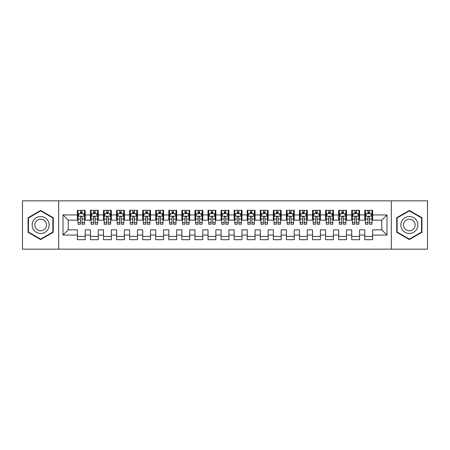 <?xml version="1.0" encoding="UTF-8"?>
<svg xmlns="http://www.w3.org/2000/svg" width="450" height="450" viewBox="0 0 450 450"><rect width="100%" height="100%" fill="white"/><g stroke="black" fill="none" stroke-linecap="round" stroke-linejoin="round"><path stroke-width="0.67" d="M391.309 249.171L427.5 249.171L427.5 200.829L391.309 200.829L391.309 249.171L58.691 249.171L58.691 200.829L22.5 200.829L22.5 249.171L58.691 249.171M391.309 200.829L58.691 200.829M63 235.058L63 214.942L77.372 214.942L77.372 220.168L68.226 220.168L68.226 229.832L63 235.058L77.372 235.058L77.372 239.698L85.207 239.698L85.207 235.058L90.433 235.058L90.433 239.698L98.274 239.698L98.274 235.058L103.5 235.058L103.5 239.698L111.341 239.698L111.341 235.058L116.567 235.058L116.567 239.698L124.403 239.698L124.403 235.058L129.628 235.058L129.628 239.698L137.469 239.698L137.469 235.058L142.695 235.058L142.695 239.698L150.531 239.698L150.531 235.058L155.756 235.058L155.756 239.698L163.597 239.698L163.597 235.058L168.823 235.058L168.823 239.698L176.659 239.698L176.659 235.058L181.884 235.058L181.884 239.698L189.726 239.698L189.726 235.058L194.951 235.058L194.951 239.698L202.792 239.698L202.792 235.058L208.018 235.058L208.018 239.698L215.854 239.698L215.854 235.058L221.079 235.058L221.079 239.698L228.921 239.698L228.921 235.058L234.146 235.058L234.146 239.698L241.982 239.698L241.982 235.058L247.208 235.058L247.208 239.698L255.049 239.698L255.049 235.058L260.274 235.058L260.274 239.698L268.116 239.698L268.116 235.058L273.341 235.058L273.341 239.698L281.177 239.698L281.177 235.058L286.403 235.058L286.403 239.698L294.244 239.698L294.244 235.058L299.469 235.058L299.469 239.698L307.305 239.698L307.305 235.058L312.531 235.058L312.531 239.698L320.372 239.698L320.372 235.058L325.598 235.058L325.598 239.698L333.433 239.698L333.433 235.058L338.659 235.058L338.659 239.698L346.5 239.698L346.5 235.058L351.726 235.058L351.726 239.698L359.567 239.698L359.567 235.058L364.793 235.058L364.793 239.698L372.628 239.698L372.628 229.832L381.774 229.832L381.774 220.168L372.628 220.168L372.628 214.942L387 214.942L387 235.058L372.628 235.058M372.628 214.942L372.628 210.302L364.793 210.302L364.793 214.942L359.567 214.942L359.567 210.302L351.726 210.302L351.726 214.942L346.5 214.942L346.5 210.302L338.659 210.302L338.659 214.942L333.433 214.942L333.433 210.302L325.598 210.302L325.598 214.942L320.372 214.942L320.372 210.302L312.531 210.302L312.531 214.942L307.305 214.942L307.305 210.302L299.469 210.302L299.469 214.942L294.244 214.942L294.244 210.302L286.403 210.302L286.403 214.942L281.177 214.942L281.177 210.302L273.341 210.302L273.341 214.942L268.116 214.942L268.116 210.302L260.274 210.302L260.274 214.942L255.049 214.942L255.049 210.302L247.208 210.302L247.208 214.942L241.982 214.942L241.982 210.302L234.146 210.302L234.146 214.942L228.921 214.942L228.921 210.302L221.079 210.302L221.079 214.942L215.854 214.942L215.854 210.302L208.018 210.302L208.018 214.942L202.792 214.942L202.792 210.302L194.951 210.302L194.951 214.942L189.726 214.942L189.726 210.302L181.884 210.302L181.884 214.942L176.659 214.942L176.659 210.302L168.823 210.302L168.823 214.942L163.597 214.942L163.597 210.302L155.756 210.302L155.756 214.942L150.531 214.942L150.531 210.302L142.695 210.302L142.695 214.942L137.469 214.942L137.469 210.302L129.628 210.302L129.628 214.942L124.403 214.942L124.403 210.302L116.567 210.302L116.567 214.942L111.341 214.942L111.341 210.302L103.5 210.302L103.5 214.942L98.274 214.942L98.274 210.302L90.433 210.302L90.433 214.942L85.207 214.942L85.207 210.302L77.372 210.302L77.372 214.942M359.567 235.058L359.567 229.832L364.793 229.832L364.793 235.058M387 214.942L381.774 220.168M346.5 235.058L346.5 229.832L351.726 229.832L351.726 235.058M364.793 214.942L364.793 220.168L359.567 220.168L359.567 214.942M333.433 235.058L333.433 229.832L338.659 229.832L338.659 235.058M351.726 214.942L351.726 220.168L346.5 220.168L346.5 214.942M320.372 235.058L320.372 229.832L325.598 229.832L325.598 235.058M338.659 214.942L338.659 220.168L333.433 220.168L333.433 214.942M307.305 235.058L307.305 229.832L312.531 229.832L312.531 235.058M325.598 214.942L325.598 220.168L320.372 220.168L320.372 214.942M294.244 235.058L294.244 229.832L299.469 229.832L299.469 235.058M312.531 214.942L312.531 220.168L307.305 220.168L307.305 214.942M281.177 235.058L281.177 229.832L286.403 229.832L286.403 235.058M299.469 214.942L299.469 220.168L294.244 220.168L294.244 214.942M268.116 235.058L268.116 229.832L273.341 229.832L273.341 235.058M286.403 214.942L286.403 220.168L281.177 220.168L281.177 214.942M255.049 235.058L255.049 229.832L260.274 229.832L260.274 235.058M273.341 214.942L273.341 220.168L268.116 220.168L268.116 214.942M241.982 235.058L241.982 229.832L247.208 229.832L247.208 235.058M260.274 214.942L260.274 220.168L255.049 220.168L255.049 214.942M228.921 235.058L228.921 229.832L234.146 229.832L234.146 235.058M247.208 214.942L247.208 220.168L241.982 220.168L241.982 214.942M215.854 235.058L215.854 229.832L221.079 229.832L221.079 235.058M234.146 214.942L234.146 220.168L228.921 220.168L228.921 214.942M202.792 235.058L202.792 229.832L208.018 229.832L208.018 235.058M221.079 214.942L221.079 220.168L215.854 220.168L215.854 214.942M189.726 235.058L189.726 229.832L194.951 229.832L194.951 235.058M208.018 214.942L208.018 220.168L202.792 220.168L202.792 214.942M176.659 235.058L176.659 229.832L181.884 229.832L181.884 235.058M194.951 214.942L194.951 220.168L189.726 220.168L189.726 214.942M163.597 235.058L163.597 229.832L168.823 229.832L168.823 235.058M181.884 214.942L181.884 220.168L176.659 220.168L176.659 214.942M150.531 235.058L150.531 229.832L155.756 229.832L155.756 235.058M168.823 214.942L168.823 220.168L163.597 220.168L163.597 214.942M137.469 235.058L137.469 229.832L142.695 229.832L142.695 235.058M155.756 214.942L155.756 220.168L150.531 220.168L150.531 214.942M124.403 235.058L124.403 229.832L129.628 229.832L129.628 235.058M142.695 214.942L142.695 220.168L137.469 220.168L137.469 214.942M111.341 235.058L111.341 229.832L116.567 229.832L116.567 235.058M129.628 214.942L129.628 220.168L124.403 220.168L124.403 214.942M98.274 235.058L98.274 229.832L103.5 229.832L103.5 235.058M116.567 214.942L116.567 220.168L111.341 220.168L111.341 214.942M85.207 235.058L85.207 229.832L90.433 229.832L90.433 235.058M103.5 214.942L103.5 220.168L98.274 220.168L98.274 214.942M68.226 229.832L77.372 229.832L77.372 235.058M90.433 214.942L90.433 220.168L85.207 220.168L85.207 214.942M364.793 213.57L365.445 213.57M371.976 213.57L372.628 213.57M351.726 213.57L352.378 213.57M358.909 213.57L359.567 213.57M338.659 213.57L339.317 213.57M345.848 213.57L346.5 213.57M325.598 213.57L326.25 213.57M332.781 213.57L333.433 213.57M312.531 213.57L313.183 213.57M319.719 213.57L320.372 213.57M299.469 213.57L300.122 213.57M306.652 213.57L307.305 213.57M286.403 213.57L287.055 213.57M293.591 213.57L294.244 213.57M273.341 213.57L273.994 213.57M280.524 213.57L281.177 213.57M260.274 213.57L260.927 213.57M267.457 213.57L268.116 213.57M247.208 213.57L247.866 213.57M254.396 213.57L255.049 213.57M234.146 213.57L234.799 213.57M241.329 213.57L241.982 213.57M221.079 213.57L221.732 213.57M228.268 213.57L228.921 213.57M208.018 213.57L208.671 213.57M215.201 213.57L215.854 213.57M194.951 213.57L195.604 213.57M202.134 213.57L202.792 213.57M181.884 213.57L182.542 213.57M189.073 213.57L189.726 213.57M168.823 213.57L169.476 213.57M176.006 213.57L176.659 213.57M155.756 213.57L156.409 213.57M162.945 213.57L163.597 213.57M142.695 213.57L143.347 213.57M149.878 213.57L150.531 213.57M129.628 213.57L130.281 213.57M136.817 213.57L137.469 213.57M116.567 213.57L117.219 213.57M123.75 213.57L124.403 213.57M103.5 213.57L104.153 213.57M110.683 213.57L111.341 213.57M90.433 213.57L91.091 213.57M97.622 213.57L98.274 213.57M77.372 213.57L78.024 213.57M84.555 213.57L85.207 213.57M77.372 236.43L85.207 236.43M90.433 236.43L98.274 236.43M103.5 236.43L111.341 236.43M116.567 236.43L124.403 236.43M129.628 236.43L137.469 236.43M142.695 236.43L150.531 236.43M155.756 236.43L163.597 236.43M168.823 236.43L176.659 236.43M181.884 236.43L189.726 236.43M194.951 236.43L202.792 236.43M208.018 236.43L215.854 236.43M221.079 236.43L228.921 236.43M234.146 236.43L241.982 236.43M247.208 236.43L255.049 236.43M260.274 236.43L268.116 236.43M273.341 236.43L281.177 236.43M286.403 236.43L294.244 236.43M299.469 236.43L307.305 236.43M312.531 236.43L320.372 236.43M325.598 236.43L333.433 236.43M338.659 236.43L346.5 236.43M351.726 236.43L359.567 236.43M364.793 236.43L372.628 236.43M63 214.942L68.226 220.168M381.774 229.832L387 235.058M53.269 217.721L40.657 210.442L28.052 217.721L28.052 232.279L40.657 239.558L53.269 232.279L53.269 217.721M396.731 217.721L396.731 232.279L409.343 239.558L421.948 232.279L421.948 217.721L409.343 210.442L396.731 217.721M82.074 212.001L80.505 212.001M84.555 222.576L82.074 222.576L82.074 224.218L84.555 224.218L84.555 216.248L83.25 213.632L79.329 213.632L78.024 216.248L78.024 224.218L80.505 224.218L80.505 222.576L78.024 222.576M78.024 216.248L78.024 210.302M84.555 216.248L84.555 210.302M80.505 213.632L80.505 210.302M82.074 210.302L82.074 213.632M82.074 222.576L82.074 217.226C81.551 216.219 81.028 216.219 80.505 217.226L80.505 222.576M82.074 213.57L80.505 213.57M95.141 212.001L93.572 212.001M97.622 222.576L95.141 222.576L95.141 224.218L97.622 224.218L97.622 216.248L96.317 213.632L92.396 213.632L91.091 216.248L91.091 224.218L93.572 224.218L93.572 222.576L91.091 222.576M91.091 216.248L91.091 210.302M97.622 216.248L97.622 210.302M93.572 213.632L93.572 210.302M95.141 210.302L95.141 213.632M95.141 222.576L95.141 217.226C94.618 216.219 94.095 216.219 93.572 217.226L93.572 222.576M95.141 213.57L93.572 213.57M108.203 212.001L106.633 212.001M110.683 222.576L108.203 222.576L108.203 224.218L110.683 224.218L110.683 216.248L109.378 213.632L105.457 213.632L104.153 216.248L104.153 224.218L106.633 224.218L106.633 222.576L104.153 222.576M104.153 216.248L104.153 210.302M110.683 216.248L110.683 210.302M106.633 213.632L106.633 210.302M108.203 210.302L108.203 213.632M108.203 222.576L108.203 217.226C107.679 216.219 107.156 216.219 106.633 217.226L106.633 222.576M108.203 213.57L106.633 213.57M48.015 220.753A8.494 8.494 0 0 0 36.416 217.648A8.494 8.494 0 0 0 33.306 229.247A8.494 8.494 0 0 0 44.904 232.352A8.494 8.494 0 0 0 48.015 220.753M45.692 222.092A5.816 5.816 0 0 0 37.755 219.966A5.816 5.816 0 0 0 35.623 227.908A5.816 5.816 0 0 0 43.566 230.034A5.816 5.816 0 0 0 45.692 222.092M40.657 239.107L28.446 232.054L28.446 217.946L40.657 210.893L52.875 217.946L52.875 232.054L40.657 239.107M416.694 220.753A8.494 8.494 0 0 0 405.096 217.648A8.494 8.494 0 0 0 401.985 229.247A8.494 8.494 0 0 0 413.584 232.352A8.494 8.494 0 0 0 416.694 220.753M414.377 222.092A5.816 5.816 0 0 0 406.434 219.966A5.816 5.816 0 0 0 404.308 227.908A5.816 5.816 0 0 0 412.245 230.034A5.816 5.816 0 0 0 414.377 222.092M409.343 239.107L397.125 232.054L397.125 217.946L409.343 210.893L421.554 217.946L421.554 232.054L409.343 239.107M121.269 212.001L119.7 212.001M123.75 222.576L121.269 222.576L121.269 224.218L123.75 224.218L123.75 216.248L122.445 213.632L118.524 213.632L117.219 216.248L117.219 224.218L119.7 224.218L119.7 222.576L117.219 222.576M117.219 216.248L117.219 210.302M123.75 216.248L123.75 210.302M119.7 213.632L119.7 210.302M121.269 210.302L121.269 213.632M121.269 222.576L121.269 217.226C120.746 216.219 120.223 216.219 119.7 217.226L119.7 222.576M121.269 213.57L119.7 213.57M134.331 212.001L132.767 212.001M136.817 222.576L134.331 222.576L134.331 224.218L136.817 224.218L136.817 216.248L135.506 213.632L131.591 213.632L130.281 216.248L130.281 224.218L132.767 224.218L132.767 222.576L130.281 222.576M130.281 216.248L130.281 210.302M136.817 216.248L136.817 210.302M132.767 213.632L132.767 210.302M134.331 210.302L134.331 213.632M134.331 222.576L134.331 217.226C133.813 216.219 133.29 216.219 132.767 217.226L132.767 222.576M134.331 213.57L132.767 213.57M147.398 212.001L145.828 212.001M149.878 222.576L147.398 222.576L147.398 224.218L149.878 224.218L149.878 216.248L148.573 213.632L144.653 213.632L143.347 216.248L143.347 224.218L145.828 224.218L145.828 222.576L143.347 222.576M143.347 216.248L143.347 210.302M149.878 216.248L149.878 210.302M145.828 213.632L145.828 210.302M147.398 210.302L147.398 213.632M147.398 222.576L147.398 217.226C146.874 216.219 146.351 216.219 145.828 217.226L145.828 222.576M147.398 213.57L145.828 213.57M160.459 212.001L158.895 212.001M162.945 222.576L160.459 222.576L160.459 224.218L162.945 224.218L162.945 216.248L161.634 213.632L157.719 213.632L156.409 216.248L156.409 224.218L158.895 224.218L158.895 222.576L156.409 222.576M156.409 216.248L156.409 210.302M162.945 216.248L162.945 210.302M158.895 213.632L158.895 210.302M160.459 210.302L160.459 213.632M160.459 222.576L160.459 217.226C159.941 216.219 159.418 216.219 158.895 217.226L158.895 222.576M160.459 213.57L158.895 213.57M173.526 212.001L171.956 212.001M176.006 222.576L173.526 222.576L173.526 224.218L176.006 224.218L176.006 216.248L174.701 213.632L170.781 213.632L169.476 216.248L169.476 224.218L171.956 224.218L171.956 222.576L169.476 222.576M169.476 216.248L169.476 210.302M176.006 216.248L176.006 210.302M171.956 213.632L171.956 210.302M173.526 210.302L173.526 213.632M173.526 222.576L173.526 217.226C173.002 216.219 172.479 216.219 171.956 217.226L171.956 222.576M173.526 213.57L171.956 213.57M186.593 212.001L185.023 212.001M189.073 222.576L186.593 222.576L186.593 224.218L189.073 224.218L189.073 216.248L187.768 213.632L183.847 213.632L182.542 216.248L182.542 224.218L185.023 224.218L185.023 222.576L182.542 222.576M182.542 216.248L182.542 210.302M189.073 216.248L189.073 210.302M185.023 213.632L185.023 210.302M186.593 210.302L186.593 213.632M186.593 222.576L186.593 217.226C186.069 216.219 185.546 216.219 185.023 217.226L185.023 222.576M186.593 213.57L185.023 213.57M199.654 212.001L198.084 212.001M202.134 222.576L199.654 222.576L199.654 224.218L202.134 224.218L202.134 216.248L200.829 213.632L196.909 213.632L195.604 216.248L195.604 224.218L198.084 224.218L198.084 222.576L195.604 222.576M195.604 216.248L195.604 210.302M202.134 216.248L202.134 210.302M198.084 213.632L198.084 210.302M199.654 210.302L199.654 213.632M199.654 222.576L199.654 217.226C199.131 216.219 198.613 216.219 198.084 217.226L198.084 222.576M199.654 213.57L198.084 213.57M212.721 212.001L211.151 212.001M215.201 222.576L212.721 222.576L212.721 224.218L215.201 224.218L215.201 216.248L213.896 213.632L209.976 213.632L208.671 216.248L208.671 224.218L211.151 224.218L211.151 222.576L208.671 222.576M208.671 216.248L208.671 210.302M215.201 216.248L215.201 210.302M211.151 213.632L211.151 210.302M212.721 210.302L212.721 213.632M212.721 222.576L212.721 217.226C212.197 216.219 211.674 216.219 211.151 217.226L211.151 222.576M212.721 213.57L211.151 213.57M225.782 212.001L224.218 212.001M228.268 222.576L225.782 222.576L225.782 224.218L228.268 224.218L228.268 216.248L226.958 213.632L223.042 213.632L221.732 216.248L221.732 224.218L224.218 224.218L224.218 222.576L221.732 222.576M221.732 216.248L221.732 210.302M228.268 216.248L228.268 210.302M224.218 213.632L224.218 210.302M225.782 210.302L225.782 213.632M225.782 222.576L225.782 217.226C225.264 216.219 224.741 216.219 224.218 217.226L224.218 222.576M225.782 213.57L224.218 213.57M238.849 212.001L237.279 212.001M241.329 222.576L238.849 222.576L238.849 224.218L241.329 224.218L241.329 216.248L240.024 213.632L236.104 213.632L234.799 216.248L234.799 224.218L237.279 224.218L237.279 222.576L234.799 222.576M234.799 216.248L234.799 210.302M241.329 216.248L241.329 210.302M237.279 213.632L237.279 210.302M238.849 210.302L238.849 213.632M238.849 222.576L238.849 217.226C238.326 216.219 237.803 216.219 237.279 217.226L237.279 222.576M238.849 213.57L237.279 213.57M251.916 212.001L250.346 212.001M254.396 222.576L251.916 222.576L251.916 224.218L254.396 224.218L254.396 216.248L253.091 213.632L249.171 213.632L247.866 216.248L247.866 224.218L250.346 224.218L250.346 222.576L247.866 222.576M247.866 216.248L247.866 210.302M254.396 216.248L254.396 210.302M250.346 213.632L250.346 210.302M251.916 210.302L251.916 213.632M251.916 222.576L251.916 217.226C251.393 216.219 250.869 216.219 250.346 217.226L250.346 222.576M251.916 213.57L250.346 213.57M264.977 212.001L263.407 212.001M267.457 222.576L264.977 222.576L264.977 224.218L267.457 224.218L267.457 216.248L266.153 213.632L262.232 213.632L260.927 216.248L260.927 224.218L263.407 224.218L263.407 222.576L260.927 222.576M260.927 216.248L260.927 210.302M267.457 216.248L267.457 210.302M263.407 213.632L263.407 210.302M264.977 210.302L264.977 213.632M264.977 222.576L264.977 217.226C264.454 216.219 263.931 216.219 263.407 217.226L263.407 222.576M264.977 213.57L263.407 213.57M278.044 212.001L276.474 212.001M280.524 222.576L278.044 222.576L278.044 224.218L280.524 224.218L280.524 216.248L279.219 213.632L275.299 213.632L273.994 216.248L273.994 224.218L276.474 224.218L276.474 222.576L273.994 222.576M273.994 216.248L273.994 210.302M280.524 216.248L280.524 210.302M276.474 213.632L276.474 210.302M278.044 210.302L278.044 213.632M278.044 222.576L278.044 217.226C277.521 216.219 276.998 216.219 276.474 217.226L276.474 222.576M278.044 213.57L276.474 213.57M291.105 212.001L289.541 212.001M293.591 222.576L291.105 222.576L291.105 224.218L293.591 224.218L293.591 216.248L292.281 213.632L288.366 213.632L287.055 216.248L287.055 224.218L289.541 224.218L289.541 222.576L287.055 222.576M287.055 216.248L287.055 210.302M293.591 216.248L293.591 210.302M289.541 213.632L289.541 210.302M291.105 210.302L291.105 213.632M291.105 222.576L291.105 217.226C290.582 216.219 290.064 216.219 289.541 217.226L289.541 222.576M291.105 213.57L289.541 213.57M304.172 212.001L302.603 212.001M306.652 222.576L304.172 222.576L304.172 224.218L306.652 224.218L306.652 216.248L305.348 213.632L301.427 213.632L300.122 216.248L300.122 224.218L302.603 224.218L302.603 222.576L300.122 222.576M300.122 216.248L300.122 210.302M306.652 216.248L306.652 210.302M302.603 213.632L302.603 210.302M304.172 210.302L304.172 213.632M304.172 222.576L304.172 217.226C303.649 216.219 303.126 216.219 302.603 217.226L302.603 222.576M304.172 213.57L302.603 213.57M317.233 212.001L315.669 212.001M319.719 222.576L317.233 222.576L317.233 224.218L319.719 224.218L319.719 216.248L318.409 213.632L314.494 213.632L313.183 216.248L313.183 224.218L315.669 224.218L315.669 222.576L313.183 222.576M313.183 216.248L313.183 210.302M319.719 216.248L319.719 210.302M315.669 213.632L315.669 210.302M317.233 210.302L317.233 213.632M317.233 222.576L317.233 217.226C316.716 216.219 316.192 216.219 315.669 217.226L315.669 222.576M317.233 213.57L315.669 213.57M330.3 212.001L328.731 212.001M332.781 222.576L330.3 222.576L330.3 224.218L332.781 224.218L332.781 216.248L331.476 213.632L327.555 213.632L326.25 216.248L326.25 224.218L328.731 224.218L328.731 222.576L326.25 222.576M326.25 216.248L326.25 210.302M332.781 216.248L332.781 210.302M328.731 213.632L328.731 210.302M330.3 210.302L330.3 213.632M330.3 222.576L330.3 217.226C329.777 216.219 329.254 216.219 328.731 217.226L328.731 222.576M330.3 213.57L328.731 213.57M343.367 212.001L341.798 212.001M345.848 222.576L343.367 222.576L343.367 224.218L345.848 224.218L345.848 216.248L344.543 213.632L340.622 213.632L339.317 216.248L339.317 224.218L341.798 224.218L341.798 222.576L339.317 222.576M339.317 216.248L339.317 210.302M345.848 216.248L345.848 210.302M341.798 213.632L341.798 210.302M343.367 210.302L343.367 213.632M343.367 222.576L343.367 217.226C342.844 216.219 342.321 216.219 341.798 217.226L341.798 222.576M343.367 213.57L341.798 213.57M356.428 212.001L354.859 212.001M358.909 222.576L356.428 222.576L356.428 224.218L358.909 224.218L358.909 216.248L357.604 213.632L353.683 213.632L352.378 216.248L352.378 224.218L354.859 224.218L354.859 222.576L352.378 222.576M352.378 216.248L352.378 210.302M358.909 216.248L358.909 210.302M354.859 213.632L354.859 210.302M356.428 210.302L356.428 213.632M356.428 222.576L356.428 217.226C355.905 216.219 355.382 216.219 354.859 217.226L354.859 222.576M356.428 213.57L354.859 213.57M369.495 212.001L367.926 212.001M371.976 222.576L369.495 222.576L369.495 224.218L371.976 224.218L371.976 216.248L370.671 213.632L366.75 213.632L365.445 216.248L365.445 224.218L367.926 224.218L367.926 222.576L365.445 222.576M365.445 216.248L365.445 210.302M371.976 216.248L371.976 210.302M367.926 213.632L367.926 210.302M369.495 210.302L369.495 213.632M369.495 222.576L369.495 217.226C368.972 216.219 368.449 216.219 367.926 217.226L367.926 222.576M369.495 213.57L367.926 213.57M84.521 216.18L78.058 216.18M78.024 213.789L79.251 213.789M83.329 213.789L84.555 213.789M80.505 219.077L78.024 219.077M84.555 219.077L82.074 219.077M82.074 212.833L80.505 212.833M97.588 216.18L91.119 216.18M91.091 213.789L92.317 213.789M96.396 213.789L97.622 213.789M93.572 219.077L91.091 219.077M97.622 219.077L95.141 219.077M95.141 212.833L93.572 212.833M110.655 216.18L104.186 216.18M104.153 213.789L105.379 213.789M109.457 213.789L110.683 213.789M106.633 219.077L104.153 219.077M110.683 219.077L108.203 219.077M108.203 212.833L106.633 212.833M123.716 216.18L117.253 216.18M117.219 213.789L118.446 213.789M122.524 213.789L123.75 213.789M119.7 219.077L117.219 219.077M123.75 219.077L121.269 219.077M121.269 212.833L119.7 212.833M136.783 216.18L130.314 216.18M130.281 213.789L131.513 213.789M135.585 213.789L136.817 213.789M132.767 219.077L130.281 219.077M136.817 219.077L134.331 219.077M134.331 212.833L132.767 212.833M149.844 216.18L143.381 216.18M143.347 213.789L144.574 213.789M148.652 213.789L149.878 213.789M145.828 219.077L143.347 219.077M149.878 219.077L147.398 219.077M147.398 212.833L145.828 212.833M162.911 216.18L156.442 216.18M156.409 213.789L157.641 213.789M161.713 213.789L162.945 213.789M158.895 219.077L156.409 219.077M162.945 219.077L160.459 219.077M160.459 212.833L158.895 212.833M175.978 216.18L169.509 216.18M169.476 213.789L170.702 213.789M174.78 213.789L176.006 213.789M171.956 219.077L169.476 219.077M176.006 219.077L173.526 219.077M173.526 212.833L171.956 212.833M189.039 216.18L182.571 216.18M182.542 213.789L183.769 213.789M187.847 213.789L189.073 213.789M185.023 219.077L182.542 219.077M189.073 219.077L186.593 219.077M186.593 212.833L185.023 212.833M202.106 216.18L195.638 216.18M195.604 213.789L196.836 213.789M200.908 213.789L202.134 213.789M198.084 219.077L195.604 219.077M202.134 219.077L199.654 219.077M199.654 212.833L198.084 212.833M215.167 216.18L208.704 216.18M208.671 213.789L209.897 213.789M213.975 213.789L215.201 213.789M211.151 219.077L208.671 219.077M215.201 219.077L212.721 219.077M212.721 212.833L211.151 212.833M228.234 216.18L221.766 216.18M221.732 213.789L222.964 213.789M227.036 213.789L228.268 213.789M224.218 219.077L221.732 219.077M228.268 219.077L225.782 219.077M225.782 212.833L224.218 212.833M241.296 216.18L234.833 216.18M234.799 213.789L236.025 213.789M240.103 213.789L241.329 213.789M237.279 219.077L234.799 219.077M241.329 219.077L238.849 219.077M238.849 212.833L237.279 212.833M254.362 216.18L247.894 216.18M247.866 213.789L249.092 213.789M253.164 213.789L254.396 213.789M250.346 219.077L247.866 219.077M254.396 219.077L251.916 219.077M251.916 212.833L250.346 212.833M267.429 216.18L260.961 216.18M260.927 213.789L262.153 213.789M266.231 213.789L267.457 213.789M263.407 219.077L260.927 219.077M267.457 219.077L264.977 219.077M264.977 212.833L263.407 212.833M280.491 216.18L274.022 216.18M273.994 213.789L275.22 213.789M279.298 213.789L280.524 213.789M276.474 219.077L273.994 219.077M280.524 219.077L278.044 219.077M278.044 212.833L276.474 212.833M293.558 216.18L287.089 216.18M287.055 213.789L288.287 213.789M292.359 213.789L293.591 213.789M289.541 219.077L287.055 219.077M293.591 219.077L291.105 219.077M291.105 212.833L289.541 212.833M306.619 216.18L300.156 216.18M300.122 213.789L301.348 213.789M305.426 213.789L306.652 213.789M302.603 219.077L300.122 219.077M306.652 219.077L304.172 219.077M304.172 212.833L302.603 212.833M319.686 216.18L313.217 216.18M313.183 213.789L314.415 213.789M318.488 213.789L319.719 213.789M315.669 219.077L313.183 219.077M319.719 219.077L317.233 219.077M317.233 212.833L315.669 212.833M332.747 216.18L326.284 216.18M326.25 213.789L327.476 213.789M331.554 213.789L332.781 213.789M328.731 219.077L326.25 219.077M332.781 219.077L330.3 219.077M330.3 212.833L328.731 212.833M345.814 216.18L339.345 216.18M339.317 213.789L340.543 213.789M344.621 213.789L345.848 213.789M341.798 219.077L339.317 219.077M345.848 219.077L343.367 219.077M343.367 212.833L341.798 212.833M358.881 216.18L352.412 216.18M352.378 213.789L353.604 213.789M357.683 213.789L358.909 213.789M354.859 219.077L352.378 219.077M358.909 219.077L356.428 219.077M356.428 212.833L354.859 212.833M371.942 216.18L365.479 216.18M365.445 213.789L366.671 213.789M370.749 213.789L371.976 213.789M367.926 219.077L365.445 219.077M371.976 219.077L369.495 219.077M369.495 212.833L367.926 212.833"/></g></svg>
